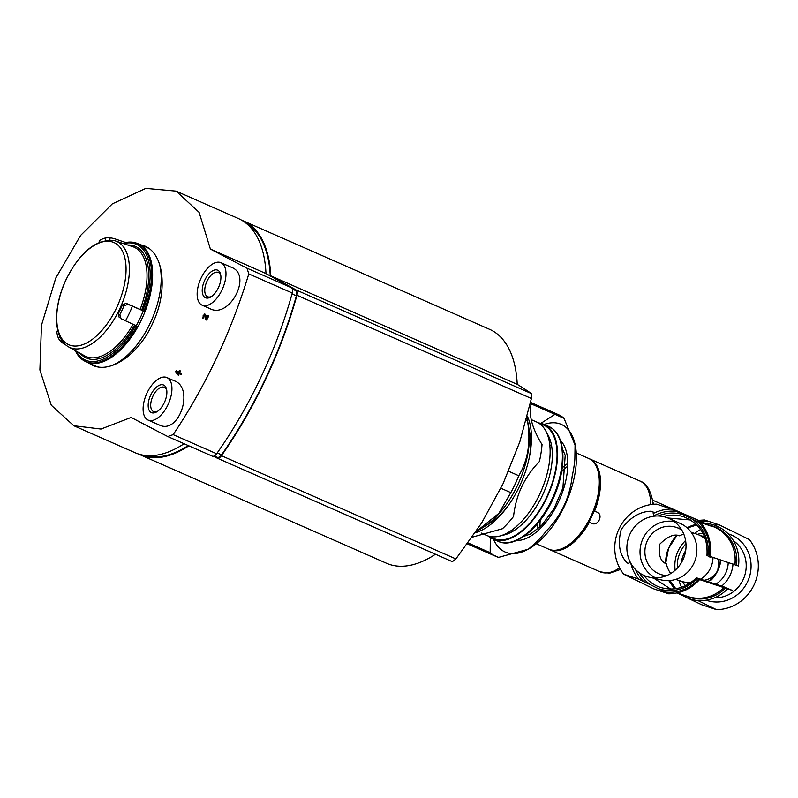 <?xml version="1.0" encoding="UTF-8"?>
<svg xmlns="http://www.w3.org/2000/svg" width="798" height="798" viewBox="0 0 798 798"><rect width="100%" height="100%" fill="white"/><g stroke="black" fill="none" stroke-linecap="round" stroke-linejoin="round"><path stroke-width="1.2" d="M720.943 560.006A19.83 10.214 113.8 0 1 717.801 570.54L710.838 580.395A19.83 10.214 113.8 0 0 717.801 570.54L717.801 570.54A24.788 23.421 108.3 0 1 717.791 570.56L717.791 570.56A24.788 23.421 108.3 0 1 717.781 570.57A24.788 23.421 108.3 0 1 707.866 581.582M728.205 562.4A24.788 23.421 108.3 0 1 725.711 573.154A24.788 23.421 108.3 0 1 715.776 584.196M688.943 583.787L689.023 583.817A24.788 23.421 108.3 0 1 688.943 583.787A24.788 23.421 108.3 0 1 685.402 582.261M685.572 540.475C677.253 549.004 673.771 558.929 675.148 570.261M700.754 535.827A24.788 23.421 108.3 0 1 704.514 536.715A24.788 23.421 108.3 0 1 704.584 536.745L704.514 536.715M720.285 559.787A24.788 23.421 108.3 0 1 717.811 570.51L717.811 570.51A24.788 23.421 108.3 0 1 717.811 570.52A24.788 23.421 108.3 0 1 717.801 570.54L717.791 570.56C715.148 575.807 710.589 579.069 704.105 580.336M717.811 570.51L718.908 559.328M681.841 581.443A29.915 28.269 -71.7 0 0 685.632 585.662M721.621 586.131A29.915 28.269 -71.7 0 0 733.003 563.996M702.968 533.244A29.915 28.269 -71.7 0 0 697.402 534.371M714.679 597.772A31.122 29.406 -71.7 0 0 744.554 576.066A31.122 29.406 -71.7 0 0 733.502 540.825M706.16 600.206A34.972 33.047 -71.7 0 0 749.212 577.612A34.972 33.047 -71.7 0 0 728.115 533.802M697.811 600.525L716.444 609.612A42.603 40.259 -71.7 0 0 754.05 584.914A42.603 40.259 -71.7 0 0 749.392 539.578L719.217 524.855A42.603 40.259 -71.7 0 0 714.4 525.154M700.664 529.473A42.603 40.259 -71.7 0 0 694.529 533.413M678.958 580.485A42.603 40.259 -71.7 0 0 681.542 587.308M639.388 572.804A38.972 36.828 -71.7 0 0 651.038 585.034L668.654 593.812L653.871 588.924L623.697 574.191A42.603 40.259 -71.7 0 1 619.039 528.865A42.603 40.259 -71.7 0 1 656.644 504.156L671.437 509.054A42.603 40.259 -71.7 0 0 653.213 513.503L653.203 512.246M699.587 579.587C691.128 588.864 680.844 593.612 668.724 593.832L668.654 593.812A42.603 40.259 -71.7 0 0 699.427 579.548L732.414 590.46L724.335 587.019L696.584 577.852L698.699 579.059A40.818 38.573 -71.7 0 1 665.382 592.076M716.444 609.612L701.651 604.724L688.285 598.38A38.883 36.738 -71.7 0 0 727.567 588.854M707.128 555.438L709.971 557.144A42.603 40.259 -71.7 0 0 701.612 523.777L701.681 523.787C709.113 533.513 711.936 544.645 710.13 557.164M701.612 523.777L683.996 514.999A38.972 36.828 -71.7 0 0 658.18 515.997M671.437 509.054L683.996 514.999M653.213 512.316A40.439 20.838 -66.2 0 1 653.203 513.583L653.702 515.967A40.818 38.573 -71.7 0 1 676.455 511.358M630.211 562.131L628.335 563.617L626.42 562.151C619.348 554.121 617.612 543.248 621.203 529.513C629.642 517.822 639.368 511.727 650.38 511.229L652.904 511.398L653.253 513.014M630.789 563.218A42.603 40.259 -71.7 0 0 638.48 579.079L623.697 574.191M549.214 549.403A49.576 25.546 -66.2 0 0 549.802 549.682A49.576 25.546 -66.2 0 0 589.343 522.291L591.777 523.368C598.081 526.57 603.667 514.7 597.054 512.156L594.62 511.089A49.576 25.546 -66.2 0 0 600.176 489.124A49.576 25.546 -66.2 0 0 589.762 458.93A49.576 25.546 -66.2 0 0 589.153 458.69M594.62 511.089L594.111 510.81M705.292 523.348A38.883 36.738 -71.7 0 1 715.497 525.543L721.232 528.346A38.883 36.738 -71.7 0 1 738.489 566.041L710.24 556.465M695.786 520.775L712.953 526.77L652.545 500.127M696.315 524.386L686.839 527.568M690.619 519.987L667.876 517.992M676.724 535.588A37.446 35.391 -71.7 0 0 671.218 542.75L676.455 535.598M653.871 578.251L670.699 589.064M671.218 542.75L667.896 549.812A37.446 35.391 -71.7 0 0 665.622 563.338M665.253 563.079L667.896 549.812M668.794 580.625L674.41 588.874M677.303 592.994L688.285 598.38M719.217 524.855L704.435 519.957L698.529 520.376M704.375 519.957A42.603 40.259 -71.7 0 1 704.435 519.957L707.706 521.692A40.818 38.573 -71.7 0 0 701.143 521.523M696.584 577.852L697.322 578.341A38.972 36.828 -71.7 0 1 658.38 588.615M651.038 585.034L638.48 579.079M566.43 467.03A48.03 24.748 -66.2 0 0 561.612 471.688M540.206 520.316A48.03 24.748 -66.2 0 0 540.017 527.009M493.553 539.308A69.715 35.92 -66.2 0 0 529.283 548.605M467.488 543.907L495.877 556.405A77.466 39.91 -66.2 0 0 498.6 557.383L528.356 549.204L530.49 547.877A69.715 35.92 -66.2 0 0 575.388 445.902L564.026 418.342A77.466 39.91 -66.2 0 0 558.321 414.621L530.58 402.401M575.218 445.025A69.715 35.92 -66.2 0 0 544.136 424.456M554.989 414.361L540.884 423.349M528.356 549.204L535.259 543.179A77.466 39.91 -66.2 0 0 546.361 530.909C561.283 515.588 569.892 497.294 572.186 476.007A77.466 39.91 -66.2 0 0 574.859 459.03L575.079 444.247M490.321 537.493L490.171 552.685A77.466 39.91 -66.2 0 0 493.324 555.059M472.276 537.184L502.441 528.735A77.466 39.91 -66.2 0 0 513.543 516.456C515.847 495.179 524.456 476.885 539.378 461.563A77.466 39.91 -66.2 0 0 542.042 444.586C532.037 428.177 528.426 414.611 531.219 403.898A77.466 39.91 -66.2 0 0 530.411 403.199M498.6 557.383L467.608 543.737M490.171 552.685L468.157 542.989M564.026 418.342L531.219 403.898M475.299 532.755A69.715 35.92 -66.2 0 0 528.795 459.838A69.715 35.92 -66.2 0 0 527.348 416.187M501.842 535.418A58.623 30.204 -66.2 0 0 543.608 492.785A58.623 30.204 -66.2 0 0 546.859 433.184M490.341 536.565A61.975 31.93 -66.2 0 0 547.817 494.64A61.975 31.93 -66.2 0 0 539.947 423.928M488.665 536.156A62.743 32.329 -66.2 0 0 493.304 539.189A62.743 32.329 -66.2 0 0 548.176 494.8A62.743 32.329 -66.2 0 0 543.877 424.337A62.743 32.329 -66.2 0 0 538.51 422.96M643.218 575.069A31.122 29.406 108.3 0 1 629.762 534.55A31.122 29.406 108.3 0 1 668.704 518.341A31.122 29.406 108.3 0 1 682.908 559.847A31.122 29.406 108.3 0 1 649.243 577.193A31.122 29.406 108.3 0 1 643.218 575.069M668.704 518.341L680.215 523.418A29.915 28.269 108.3 0 1 693.871 563.318A29.915 28.269 108.3 0 1 661.512 579.986L649.243 577.193M655.607 577.892A29.915 28.269 108.3 0 1 641.612 542.032A29.915 28.269 108.3 0 1 674.23 521.583M681.831 530.151A24.788 23.421 -71.7 0 0 676.225 527.368A24.788 23.421 -71.7 0 0 647.378 540.615A24.788 23.421 -71.7 0 0 652.784 569.862A24.788 23.421 -71.7 0 0 660.664 574.44A24.788 23.421 -71.7 0 0 666.829 575.548M670.739 573.523L670.36 572.984A24.788 23.421 108.3 0 1 666.38 563.777C660.774 562.001 658.45 555.588 659.417 544.545C667.507 536.465 674.21 533.563 679.537 535.827A24.788 23.421 108.3 0 1 683.776 534.121M691.248 532.336L697.213 534.311A24.788 23.421 108.3 0 1 705.472 539.229M712.993 557.373A24.788 23.421 108.3 0 1 700.574 579.168M691.218 582.35A24.788 23.421 108.3 0 1 681.652 581.373L675.687 579.408M677.582 567.847A18.284 9.416 113.8 0 1 680.375 552.036A18.284 9.416 113.8 0 1 685.961 543.757M685.711 550.48A18.284 9.416 -66.2 0 0 684.016 553.642A18.284 9.416 -66.2 0 0 681.153 563.089M214.293 455.977L217.096 457.204A6.194 3.192 -66.2 0 0 217.236 457.274A6.194 3.192 -66.2 0 0 221.555 454.85A278.881 143.69 -66.2 0 0 296.377 295.849A6.194 3.192 -66.2 0 0 295.529 290.532L292.248 288.706M500.885 488.246L510.84 492.625L498.92 513.274L475.897 531.857M508.645 471.269L518.78 475.738A77.466 39.91 113.8 0 1 510.84 492.625M526.341 420.057L527.448 420.546C530.959 441.723 528.077 460.117 518.78 475.738M526.969 417.663A77.466 39.91 113.8 0 1 526.999 417.833A77.466 39.91 113.8 0 1 527.448 420.546M526.999 417.833L528.386 425.204A69.715 35.92 113.8 0 1 483.478 527.179L478.341 530.371M528.974 429.125A61.975 31.93 113.8 0 1 529.583 456.127M507.099 507.189A61.975 31.93 113.8 0 1 486.77 524.974M531.179 419.588L536.665 422.012A61.975 31.93 113.8 0 1 549.214 441.144A61.975 31.93 113.8 0 1 509.304 531.787A61.975 31.93 113.8 0 1 486.71 535.448L481.164 533.004M213.714 456.207L216.996 458.042A6.194 3.192 -66.2 0 0 217.136 458.112A6.194 3.192 -66.2 0 0 221.445 455.698A278.881 143.69 -66.2 0 0 296.946 295.26A6.194 3.192 -66.2 0 0 296.088 289.963L270.751 275.829A127.82 65.855 -66.2 0 0 243.111 220.797A127.82 65.855 -66.2 0 0 241.565 220.158M138.573 454.042A127.82 65.855 -66.2 0 0 140.089 454.75A127.82 65.855 -66.2 0 0 188.837 445.823M270.253 275.948A127.042 65.456 -66.2 0 0 245.724 222.961M143.45 455.219A127.042 65.456 -66.2 0 0 188.248 445.563M270.751 275.829L517.224 384.357A127.82 65.855 -66.2 0 0 489.583 329.335L243.111 220.797M140.089 454.75L386.561 563.288A127.82 65.855 -66.2 0 0 435.469 554.251M517.224 384.357A471.209 19.591 -154.8 0 1 531.378 393.574L531.398 398.501L519.847 441.733L503.089 483.648L481.573 523.089L455.897 558.939L452.346 561.682L217.136 458.112M157.705 411.219A13.267 6.843 113.8 0 1 153.585 411.598A13.267 6.843 113.8 0 1 152.937 396.107A13.267 6.843 113.8 0 1 164.278 387.309A13.267 6.843 113.8 0 1 166.782 390.601M211.749 296.357A13.267 6.843 113.8 0 1 207.63 296.746A13.267 6.843 113.8 0 1 206.991 281.255A13.267 6.843 113.8 0 1 218.323 272.447A13.267 6.843 113.8 0 1 220.827 275.749M210.383 249.076A737.821 30.673 -154.8 0 0 246.981 268.178L248.796 273.894C231.25 331.898 206.044 385.474 173.166 434.621L167.76 436.536A737.821 30.673 25.2 0 1 131.161 417.434L101.007 429.055L73.845 425.753L51.281 405.214L39.9 369.963L41.466 325.335L55.77 278.053L80.658 235.39L112.289 203.889L145.805 188.388L176.129 191.121L199.131 212.368L210.383 249.076L265.983 273.564L291.41 287.739A6.194 3.192 113.8 0 1 292.268 293.036A278.881 143.69 113.8 0 1 216.637 453.763A6.194 3.192 113.8 0 1 212.328 456.167A6.194 3.192 113.8 0 1 212.188 456.107L168.179 436.725M139.042 244.308L144.508 245.934C164.029 253.465 168.169 290.801 152.867 322.881C139.091 354.152 110.513 374.082 92.488 365.235L88.169 362.741M178.273 375.08A718.489 615.059 -60.8 0 1 178.971 373.444A743.397 30.913 25.2 0 0 180.827 374.402A717.741 614.41 -60.8 0 1 181.246 373.404A743.447 30.913 -154.8 0 1 179.39 372.447A718.489 615.059 -60.8 0 1 180.099 370.811A743.517 30.913 -154.8 0 1 179.38 370.432A718.789 615.308 119.2 0 0 178.672 372.067A743.447 30.913 -154.8 0 1 176.119 370.741A719.806 616.186 119.2 0 0 175.7 371.738A742.379 293.624 38.8 0 0 177.555 374.701A743.327 30.903 25.2 0 0 178.273 375.08L178.592 375.22A718.09 614.709 -60.8 0 1 179.281 373.604M178.682 372.048A743.058 30.893 -154.8 0 1 176.438 370.88L176.119 370.741M180.827 374.402L181.146 374.541A717.332 614.061 -60.8 0 1 181.565 373.544A743.058 30.893 -154.8 0 1 179.71 372.586A718.09 614.709 -60.8 0 1 180.418 370.95A743.128 30.893 -154.8 0 1 179.7 370.571L179.38 370.432M203.061 318.212A718.789 615.308 -60.8 0 1 203.56 317.255L203.231 317.115A719.197 615.657 -60.8 0 0 202.742 318.073L203.061 318.212M204.338 314.891L204.787 315.559A726.499 471.179 54.6 0 0 205.335 319.429A743.517 30.913 25.2 0 0 206.333 319.948A717.741 614.41 -60.8 0 1 208.468 315.809A743.327 30.903 -154.8 0 1 207.749 315.439A718.03 614.66 119.2 0 0 206.133 318.562A726.26 471.019 -125.4 0 1 205.655 315.16L204.797 313.903L205.974 315.3A725.851 470.76 -125.4 0 0 206.363 318.103M206.333 319.948L206.652 320.088A717.332 614.061 -60.8 0 1 208.787 315.958A742.928 30.893 -154.8 0 1 208.069 315.579L207.749 315.439M220.936 262.702L231.41 267.32C252.826 274.931 229.245 319.399 209.914 308.636L202.203 305.245A23.242 11.97 113.8 0 1 201.076 278.123A23.242 11.97 113.8 0 1 220.936 262.702A23.242 11.97 113.8 0 1 222.522 288.796A23.242 11.97 113.8 0 1 202.203 305.245M166.882 377.564L174.124 380.746C194.812 387.599 179.181 435.349 159.101 424.915L148.159 420.097A23.242 11.97 113.8 0 1 147.032 392.975A23.242 11.97 113.8 0 1 166.882 377.564A23.242 11.97 113.8 0 1 168.478 403.658A23.242 11.97 113.8 0 1 148.159 420.097M204.797 313.903L202.742 318.073M204.787 315.559C203.36 314.621 202.842 315.14 203.231 317.115M184.089 443.738A127.979 65.935 113.8 0 1 135.161 452.755L73.845 425.753M176.737 191.4L238.313 218.512A127.979 65.935 113.8 0 1 265.983 273.564M178.253 373.065A743.397 30.913 -154.8 0 1 177.246 372.546A742.31 293.594 38.8 0 0 177.974 373.703A718.789 615.308 -60.8 0 1 178.253 373.065M177.595 372.726A741.921 293.435 38.8 0 0 178.074 373.484M204.767 280.178A15.072 7.771 113.8 0 1 214.044 270.163A15.072 7.771 113.8 0 1 220.697 274.831A15.072 7.771 113.8 0 1 210.981 296.876A15.072 7.771 113.8 0 1 202.872 294.701A15.072 7.771 113.8 0 1 204.767 280.178M150.712 395.03A15.072 7.771 113.8 0 1 159.999 385.015A15.072 7.771 113.8 0 1 166.652 389.683A15.072 7.771 113.8 0 1 156.937 411.738A15.072 7.771 113.8 0 1 148.827 409.554A15.072 7.771 113.8 0 1 150.712 395.03M99.331 240.727L99.959 240.128A61.665 31.77 113.8 0 1 105.855 237.844L110.194 237.724L114.403 238.692L125.685 242.522A64.439 33.207 113.8 0 1 131.091 242.083A64.439 33.207 113.8 0 1 136.578 243.161L137.635 243.56A64.508 33.237 113.8 0 1 138.443 243.879A64.508 33.237 113.8 0 1 143.032 316.387A64.508 33.237 113.8 0 1 86.453 361.963A64.508 33.237 113.8 0 1 85.655 361.574L84.658 361.065A64.439 33.207 113.8 0 1 80.149 357.743A64.439 33.207 113.8 0 1 75.501 351M136.578 243.161A64.439 33.207 113.8 0 1 143.939 311.17L127.899 304.297L123.969 305.923A61.665 31.77 113.8 0 1 119.81 314.751L121.106 318.731L136.917 326.093A64.439 33.207 113.8 0 1 84.658 361.065M64.678 344.377L61.137 341.973L58.483 338.522A61.665 31.77 113.8 0 1 56.738 331.978L57.715 330.043M124.757 243.799L124.837 243.31A63.261 32.598 113.8 0 1 142.732 310.582L126.074 303.28L122.353 305.026A58.114 29.945 113.8 0 1 118.204 313.853L119.281 317.714M142.732 310.582L143.939 311.17M124.837 243.31L125.486 242.532L131.091 242.083M709.252 556.655A40.818 38.573 -71.7 0 0 698.34 522.042M707.866 555.937A38.972 36.828 -71.7 0 0 691.337 518.58M706.968 555.408C708.016 536.436 700.265 523.568 683.736 516.795A37.187 35.132 -71.7 0 0 663.288 516.595M650.729 504.605A49.576 25.546 -66.2 0 0 639.956 481.044L589.762 458.93M620.485 569.473L609.582 573.213L599.996 571.787A49.576 25.546 -66.2 0 0 619.587 567.867M591.777 523.368L588.964 521.792M594.71 510.86L594.201 510.57L594.719 510.84M734.878 564.615A37.187 35.132 -71.7 0 0 711.477 525.972L710.489 525.643M696.504 524.585A37.187 35.132 -71.7 0 0 691.946 525.503M734.968 564.645A37.197 35.152 -71.7 0 0 710.729 525.722M696.534 524.605A37.197 35.152 -71.7 0 0 691.058 525.802M736.524 565.193A37.446 35.391 -71.7 0 0 709.731 525.284L709.641 525.274M696.873 524.944A37.446 35.391 -71.7 0 0 687.287 527.967M653.911 504.256A37.187 19.162 -66.2 0 0 652.834 502.331M628.036 563.657A40.439 20.838 -66.2 0 0 630.171 562.051L627.936 563.637M652.983 504.336A47.611 24.529 -66.2 0 0 652.664 500.964C650.32 489.663 646.081 483.019 639.956 481.044M669.901 580.555A37.446 35.391 -71.7 0 0 675.786 588.695L669.951 580.545M685.522 595.717L686.32 596.076A37.446 35.391 -71.7 0 0 725.452 588.156M680.026 593.892A38.883 36.738 -71.7 0 0 682.539 595.577M643.856 575.368A37.187 35.132 -71.7 0 0 660.385 587.398C673.831 591.268 685.841 588.076 696.425 577.812M669.123 580.605A37.197 35.152 -71.7 0 0 675.317 588.754A37.187 35.132 -71.7 0 1 669.073 580.615M687.387 596.325A37.197 35.152 -71.7 0 0 723.856 587.627M677.113 592.934L688.125 596.575A37.187 35.132 -71.7 0 0 723.766 587.597M635.487 569.493A40.818 38.573 -71.7 0 0 643.497 581.393M537.852 523.259A49.576 25.546 -66.2 0 0 537.922 528.894M588.545 458.401C604.944 464.715 602.819 501.154 586.171 526.52C580.854 534.86 574.989 541.204 568.575 545.533C561.253 550.381 554.59 551.578 548.585 549.144A49.576 25.546 -66.2 0 0 591.936 514.062A49.576 25.546 -66.2 0 0 588.545 458.401L576.266 452.995M566.41 464.207A49.576 25.546 -66.2 0 0 562.201 467.957M516.386 540.515A55.78 28.738 -66.2 0 0 559.478 499.767A55.78 28.738 -66.2 0 0 560.445 440.476M493.304 539.189L498.161 541.333A62.743 32.329 -66.2 0 0 553.044 496.935A62.743 32.329 -66.2 0 0 548.745 426.481L543.877 424.337M217.216 452.945L221.555 454.85M292.018 293.923L296.377 295.849M292.427 289.165L295.529 290.532M217.275 458.162L452.286 561.652M221.445 455.698L455.897 558.939M296.946 295.26L531.398 398.501M296.088 289.963L531.378 393.574M248.796 273.894L292.268 293.036M173.166 434.621L216.637 453.763M246.981 268.178L291.41 287.739M138.443 243.879L147.002 247.55A64.608 33.287 113.8 0 1 147.161 247.609A64.608 33.287 113.8 0 1 148.987 248.547M159.271 263.42A64.608 33.287 113.8 0 1 149.874 323.888A64.608 33.287 113.8 0 1 109.954 366.142M98.254 366.91A64.608 33.287 113.8 0 1 95.092 365.873A64.608 33.287 113.8 0 1 94.932 365.803L86.453 361.963M132.368 306.233A63.351 32.638 113.8 0 1 125.515 320.796M143.251 310.871A64.399 33.177 113.8 0 1 136.229 325.774M115.161 243.151A55.86 28.778 113.8 0 1 116.618 307.719A55.86 28.778 113.8 0 1 67.63 344.147A55.86 28.778 113.8 0 1 66.174 279.579A55.86 28.778 113.8 0 1 115.161 243.151M140.179 309.285A59.73 30.773 113.8 0 0 133.336 246.871L114.732 240.717A58.005 29.885 113.8 0 1 121.585 304.686A58.005 29.885 113.8 0 1 68.099 346.601L85.206 356.167A59.73 30.773 113.8 0 0 133.096 324.317M128.328 245.026A60.967 31.411 113.8 0 1 141.685 310.003M134.603 325.025A60.967 31.411 113.8 0 1 80.468 353.723M135.69 325.524A63.261 32.598 113.8 0 1 76.349 351.479M56.738 331.978L57.875 330.721M58.483 338.522L59.97 336.876M61.137 341.973L62.174 340.826M119.81 314.751L118.204 313.853M123.969 305.923L122.353 305.026M127.899 304.297L126.074 303.28M105.855 237.844L105.456 240.407M110.194 237.724L109.835 240.028M99.959 240.128L99.64 242.183M599.996 571.787L549.802 549.682M696.883 524.954L687.327 527.997M676.844 535.588L668.554 548.376L665.722 563.398M653.043 504.326A69.715 69.715 0 0 0 652.664 500.964M548.585 549.144L536.306 543.737M523.897 536.326L530.65 533.952L541.593 525.453L554.031 508.635L562.899 487.957L565.203 455.339L562.41 448.845M498.161 541.333C515.538 549.772 543.189 525.423 555.568 492.825C567.378 463.648 564.864 433.045 548.745 426.481M660.664 574.44L665.552 576.056M676.225 527.368L681.113 528.984M477.024 531.179L478.301 531.737M526.989 417.753L528.246 418.302M550.051 445.563L549.214 441.144M513.124 529.413L509.304 531.787M214.283 455.977L217.236 457.274M167.969 436.636L212.328 456.167M95.092 365.873L96.857 366.651M147.161 247.609L148.518 248.208M114.732 240.717C96.478 238.642 80.269 251.579 66.114 279.519C53.217 306.452 52.957 337.554 68.099 346.601M99.331 240.717L99.062 242.422M80.149 357.743L75.431 350.96"/></g></svg>
